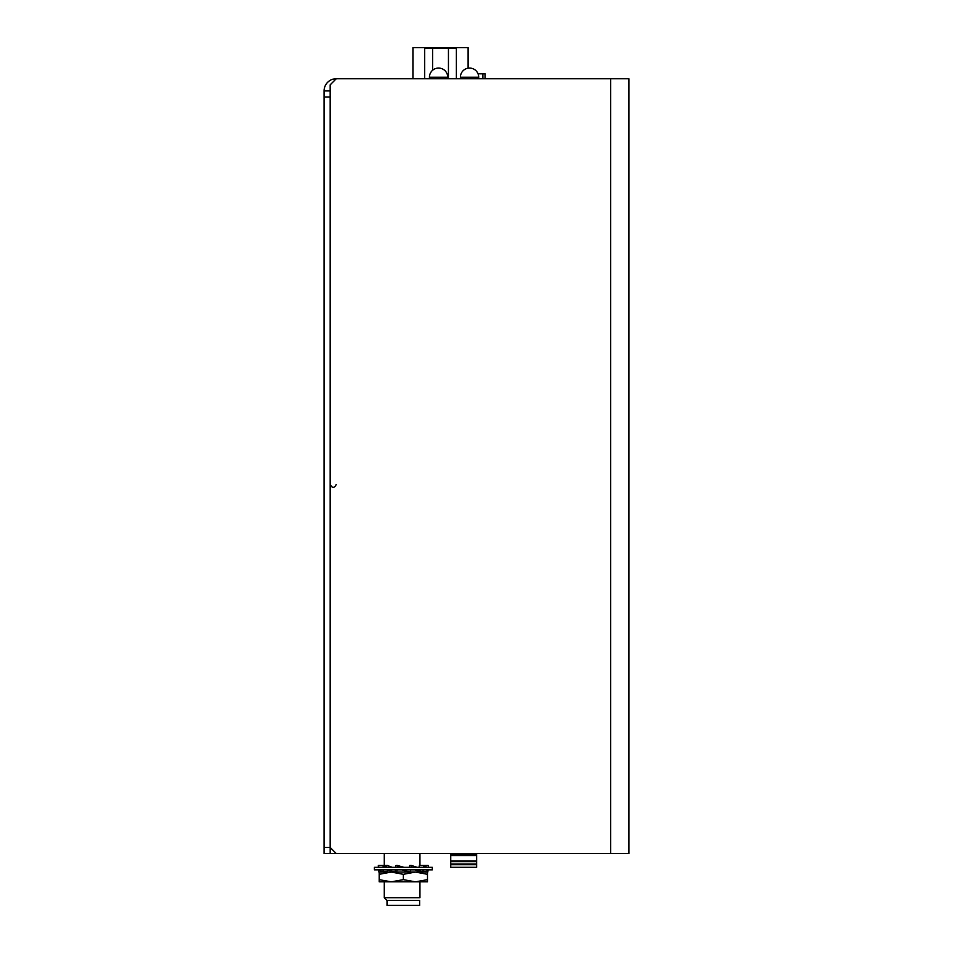 <?xml version="1.0" encoding="UTF-8"?>
<svg xmlns="http://www.w3.org/2000/svg" width="953" height="953" viewBox="0 0 953 953"><rect width="100%" height="100%" fill="white"/><g stroke="black" fill="none" stroke-linecap="round" stroke-linejoin="round"><path stroke-width="1.43" d="M383.118 869.851L383.118 872.066A24.992 7.052 180 0 1 381.915 871.566L378.901 872.066L378.52 869.851M422.882 871.245L427.778 872.066L428.159 869.851L427.778 872.066A24.992 5.706 -170.2 0 0 426.444 869.851M476.655 864.716L450.745 864.716L450.745 867.301L476.655 867.301L476.655 853.531M450.745 864.716L450.745 853.531M476.655 854.901L450.745 854.901M476.655 855.568L450.745 855.568M476.655 861L450.745 861M476.655 861.667L450.745 861.667M476.655 864.037L450.745 864.037M478.037 73.786L482.897 73.786L482.897 78.73M482.897 73.786L485.041 73.786L485.041 78.73M384.273 881.823L384.273 897.714L387.025 900.478L419.642 900.478L419.642 905.35L387.025 905.35L387.025 900.478L384.273 897.714L419.939 897.714C419.939 901.038 419.939 901.038 419.939 897.714C419.939 901.038 419.939 901.038 419.939 897.714C419.939 901.038 419.939 901.038 419.939 897.714C419.939 901.038 419.939 901.038 419.939 897.714C419.939 901.038 419.939 901.038 419.939 897.714C419.939 901.038 419.939 901.038 419.939 897.714L419.939 881.823M419.939 865.491L419.939 853.531M412.768 872.066L427.492 872.066L427.492 879.667L415.413 881.823L427.492 881.823L427.492 879.667M415.413 872.066L403.333 874.318L391.254 872.066L379.175 874.318L379.175 872.066L415.413 872.066L427.492 874.318M391.254 881.823L415.413 881.823L403.333 879.667L391.254 881.823L379.175 879.667L379.175 881.823L391.254 881.823M379.175 874.318L379.175 879.667M403.333 874.318L403.333 879.667M468.114 68.175L468.114 47.65L412.935 47.65L412.935 78.73L412.935 47.65M330.179 853.531L336.266 853.531L330.179 847.431L324.08 847.431L324.08 853.531L330.179 853.531L330.179 90.916L324.08 90.916L324.08 847.431M330.179 90.916L330.179 84.829L336.266 78.73A12.198 12.198 0 0 0 324.08 90.916M424.693 78.73L424.693 48.246L456.368 48.246L456.368 78.73M448.446 48.246L448.446 78.73M432.602 48.246L432.602 70.272M610.635 853.531L628.92 853.531L628.92 78.73L610.635 78.73L610.635 853.531L336.266 853.531M336.266 78.73L610.635 78.73M432.293 869.851L374.374 869.851L374.374 867.325L432.293 867.325L432.293 869.851M419.046 867.325L419.368 865.491L428.338 865.491L428.338 867.325M422.703 871.888L423.561 872.066A24.992 7.052 180 0 0 424.752 871.566M397.032 869.851L396.805 871.161L395.054 872.066A24.992 5.706 -170.2 0 1 387.537 869.851L387.514 871.161L383.118 872.066A24.992 7.052 180 0 1 379.294 869.851M392.279 867.325A19.56 4.467 -170.2 0 1 387.728 865.491L383.32 865.491L383.011 867.325M387.668 867.325A24.992 5.706 -170.2 0 1 383.32 865.491L378.341 865.491L378.341 867.325M395.435 869.851L395.054 872.066M379.199 867.325A24.992 7.052 180 0 1 378.341 865.491M426.73 867.325A24.992 5.706 -170.2 0 0 423.775 865.491L423.454 867.325M423.275 869.851L422.655 872.066L418.379 871.161A19.56 1.703 -164.4 0 0 414.9 869.851M417.057 867.325A24.992 2.18 -164.4 0 0 411.398 865.491L409.719 865.491L409.206 867.325M411.398 865.491L410.886 867.325M422.655 872.066A24.992 2.18 -164.4 0 0 416.675 869.851M403.893 867.325A19.56 1.703 -164.4 0 1 397.627 865.491L395.948 865.491L395.435 867.325M402.13 867.325A24.992 2.18 -164.4 0 1 395.948 865.491M410.779 869.851L410.159 872.066A24.992 2.18 -164.4 0 1 401.821 869.851M383.118 872.066A24.992 7.052 180 0 1 381.915 871.566M428.159 869.851L427.778 872.066M460.406 77.205L478.692 77.205A9.149 9.149 0 0 0 469.555 68.056A9.149 9.149 0 0 0 460.406 77.205L460.406 78.73M429.434 77.205L447.719 77.205A9.149 9.149 0 0 0 438.583 68.056A9.149 9.149 0 0 0 429.434 77.205L429.434 78.73M452.997 48.246L452.997 47.65M434.401 48.246L434.401 47.65M324.08 97.015L330.179 97.015M478.692 78.73L478.692 77.205M447.719 78.73L447.719 77.205M384.273 865.491L384.273 853.531M330.179 484.422C332.204 488.353 334.241 488.353 336.266 484.422C334.241 488.353 332.204 488.353 330.179 484.422C332.204 488.353 334.241 488.353 336.266 484.422C334.241 488.353 332.204 488.353 330.179 484.422"/></g></svg>
